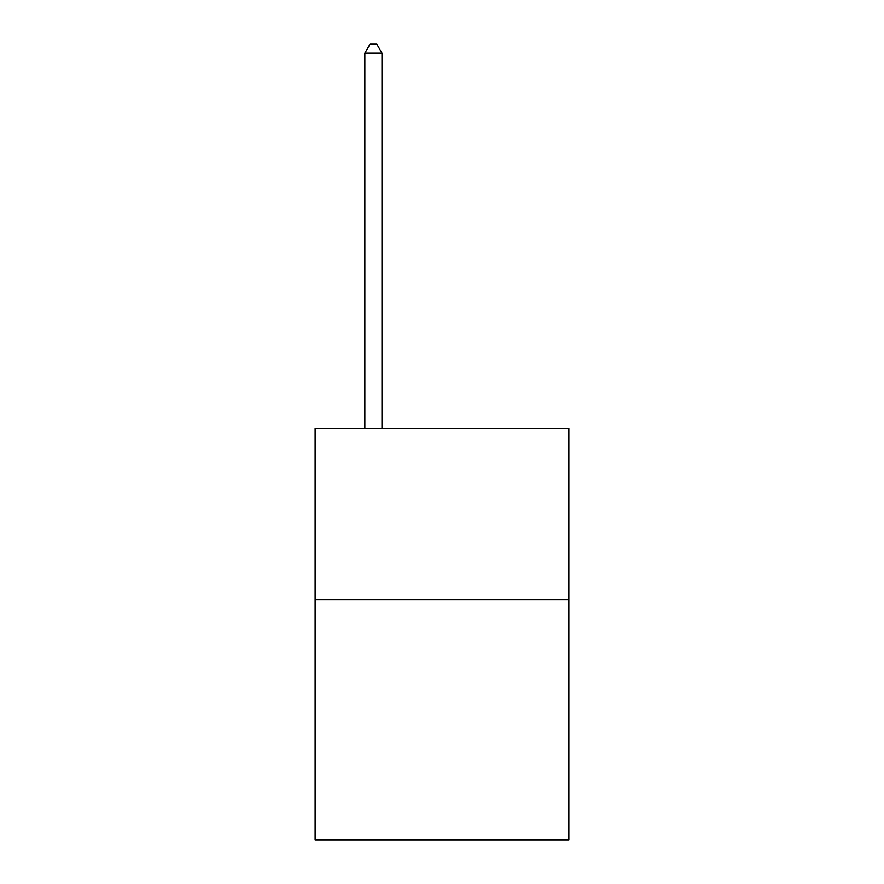 <?xml version="1.0" encoding="UTF-8"?>
<svg xmlns="http://www.w3.org/2000/svg" width="884" height="884" viewBox="0 0 884 884"><rect width="100%" height="100%" fill="white"/><g stroke="black" fill="none" stroke-linecap="round" stroke-linejoin="round"><path stroke-width="1.33" d="M568.865 599.794L568.865 839.8L315.135 839.8L315.135 428.353L568.865 428.353L568.865 599.794L315.135 599.794M381.998 428.353L381.998 53.117L364.849 53.117L364.849 428.353M364.849 53.117L369.998 44.2L376.849 44.2L381.998 53.117"/></g></svg>
